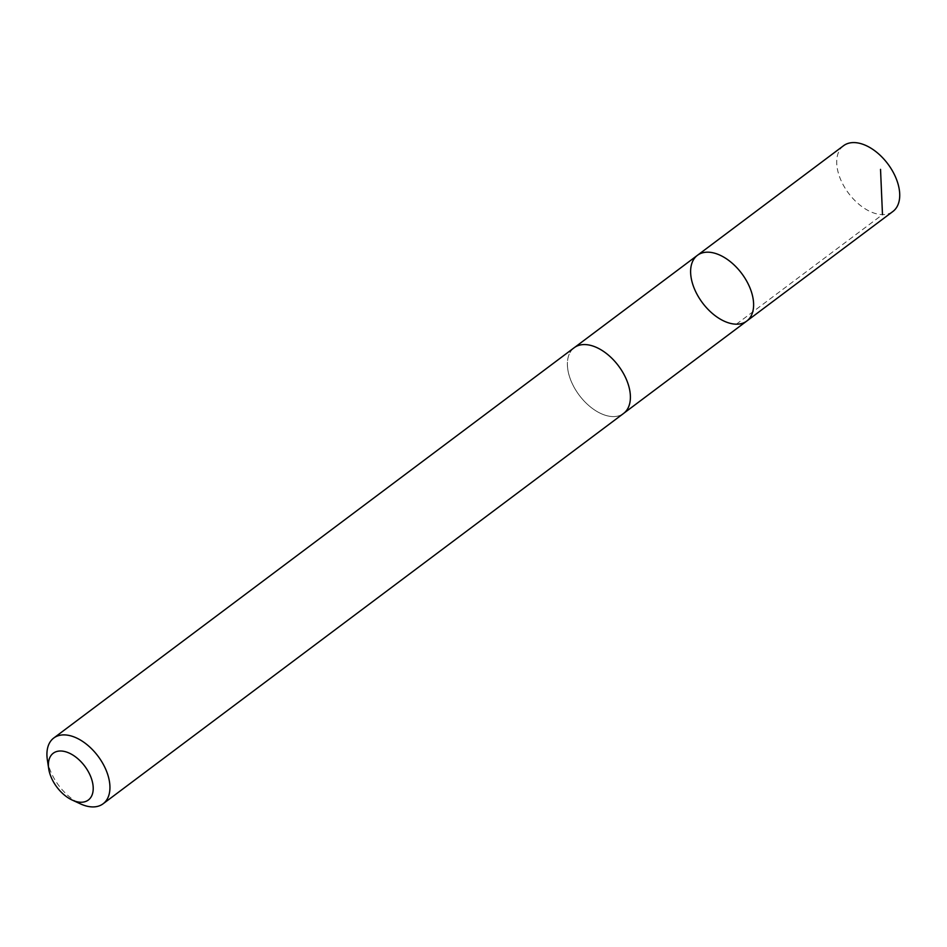 <?xml version="1.0" encoding="UTF-8"?>
<svg xmlns="http://www.w3.org/2000/svg" width="947" height="947" viewBox="0 0 947 947"><rect width="100%" height="100%" fill="white"/><g stroke="black" fill="none" stroke-linecap="round" stroke-linejoin="round"><path stroke-width="0.71" stroke-dasharray="4.74 3.55" d="M843.552 145.708A41.112 24.515 -126.9 0 0 836.793 164.34A41.112 24.515 -126.9 0 0 858.905 204.244A41.112 24.515 -126.9 0 0 892.891 211.489M567.478 366.335A41.088 24.492 -126.9 0 0 589.579 406.216A41.088 24.492 -126.9 0 0 623.54 413.448A41.088 24.492 -126.9 0 0 630.3 394.828A41.088 24.492 -126.9 0 0 608.199 354.959A41.088 24.492 -126.9 0 0 574.237 347.715A41.088 24.492 -126.9 0 0 567.478 366.335M746.769 321.057A41.1 24.504 53.1 0 1 712.795 313.812A41.1 24.504 53.1 0 1 690.694 273.92A41.1 24.504 53.1 0 1 697.454 255.299M574.225 347.691A41.112 24.515 -126.9 0 0 579.28 395.29A41.112 24.515 -126.9 0 0 623.552 413.472M47.35 759.802A41.112 24.515 -126.9 0 0 80.388 803.849M736.364 324.194L882.486 214.626M623.54 413.448L624.251 412.916M574.237 347.715L574.959 347.182"/><path stroke-width="1.42" d="M690.694 273.92A41.1 24.504 53.1 0 1 697.454 255.299A41.1 24.504 53.1 0 1 741.714 273.482A41.1 24.504 53.1 0 1 746.769 321.057A41.1 24.504 53.1 0 1 712.795 313.812A41.1 24.504 53.1 0 1 690.694 273.92M892.891 211.489A41.112 24.515 -126.9 0 0 899.65 192.857A41.112 24.515 -126.9 0 0 877.526 152.952A41.112 24.515 -126.9 0 0 843.552 145.708L697.454 255.299A41.1 24.504 53.1 0 1 741.714 273.482A41.1 24.504 53.1 0 1 746.769 321.057L892.891 211.489M72.197 800.061L80.388 803.849A41.112 24.515 -126.9 0 0 103.093 803.79L623.552 413.472A41.112 24.515 -126.9 0 0 630.323 394.84A41.112 24.515 -126.9 0 0 608.199 354.936A41.112 24.515 -126.9 0 0 574.225 347.691L53.766 738.021A41.112 24.515 -126.9 0 0 47.35 759.802L48.699 768.727A29.239 17.437 -126.9 0 0 72.197 800.061A29.239 17.437 -126.9 0 0 93.161 786.768A29.239 17.437 -126.9 0 0 68.16 752.64A29.239 17.437 -126.9 0 0 48.699 768.727M103.093 803.79A41.112 24.515 -126.9 0 0 109.864 785.17A41.112 24.515 -126.9 0 0 87.74 745.253A41.112 24.515 -126.9 0 0 53.766 738.021M882.486 214.626L880.532 169.371M624.251 412.916L746.769 321.057M574.959 347.182L697.454 255.299"/></g></svg>
